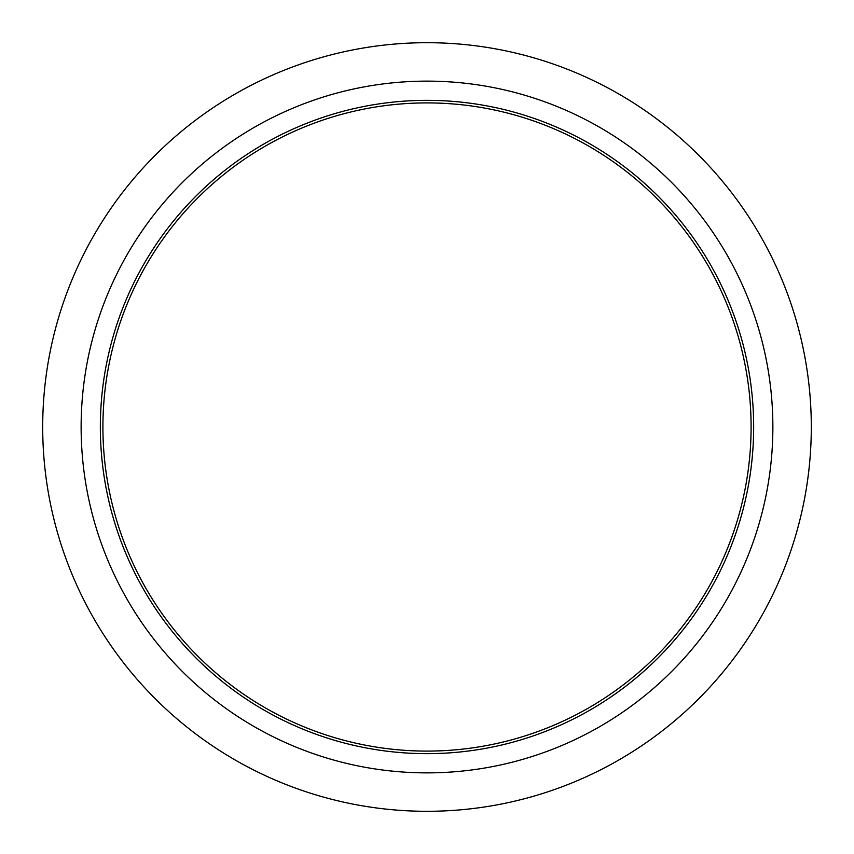 <?xml version="1.0" encoding="UTF-8"?>
<svg xmlns="http://www.w3.org/2000/svg" width="854" height="854" viewBox="0 0 854 854"><rect width="100%" height="100%" fill="white"/><g stroke="black" fill="none" stroke-linecap="round" stroke-linejoin="round"><path stroke-width="1.28" d="M427 102.907A324.093 324.093 0 0 1 751.093 427A324.093 324.093 0 0 1 427 751.093A324.093 324.093 0 0 1 102.907 427A324.093 324.093 0 0 1 427 102.907M427 42.7A384.3 384.3 0 0 1 811.3 427A384.3 384.3 0 0 1 427 811.3A384.3 384.3 0 0 1 42.7 427A384.3 384.3 0 0 1 427 42.7M427 81.13A345.87 345.87 0 0 1 772.87 427A345.87 345.87 0 0 1 427 772.87A345.87 345.87 0 0 1 81.13 427A345.87 345.87 0 0 1 427 81.13M427 100.345A326.655 326.655 0 0 0 100.345 427A326.655 326.655 0 0 0 427 753.655A326.655 326.655 0 0 0 753.655 427A326.655 326.655 0 0 0 427 100.345"/></g></svg>
